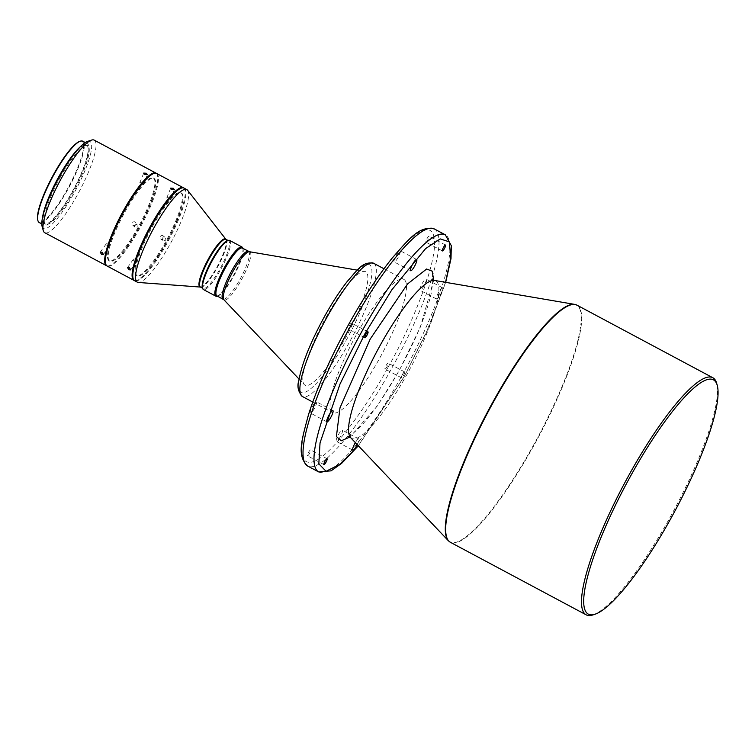 <?xml version="1.0" encoding="UTF-8"?>
<svg xmlns="http://www.w3.org/2000/svg" width="755" height="755" viewBox="0 0 755 755"><rect width="100%" height="100%" fill="white"/><g stroke="black" fill="none" stroke-linecap="round" stroke-linejoin="round"><path stroke-width="0.57" stroke-dasharray="3.77 2.83" d="M427.991 239.741A3.341 0.698 -61.9 0 1 425.914 242.138A3.341 0.698 -61.9 0 1 426.99 238.646A3.341 0.698 -61.9 0 1 429.066 236.249A3.341 0.698 -61.9 0 1 427.991 239.741M398.149 257.37A6.361 1.331 -61.9 0 1 394.195 261.938A6.361 1.331 -61.9 0 1 396.243 255.284A6.361 1.331 -61.9 0 1 400.197 250.717A6.361 1.331 -61.9 0 1 398.149 257.37M350.452 326.556A3.341 0.698 -61.9 0 1 348.385 328.963A3.341 0.698 -61.9 0 1 349.461 325.462A3.341 0.698 -61.9 0 1 351.528 323.065A3.341 0.698 -61.9 0 1 350.452 326.556M309.541 453.425A3.341 0.698 -61.9 0 1 307.474 455.822A3.341 0.698 -61.9 0 1 308.55 452.33A3.341 0.698 -61.9 0 1 310.616 449.933A3.341 0.698 -61.9 0 1 309.541 453.425M387.079 366.609A3.341 0.698 -61.9 0 1 385.003 369.006A3.341 0.698 -61.9 0 1 386.079 365.514A3.341 0.698 -61.9 0 1 388.155 363.117A3.341 0.698 -61.9 0 1 387.079 366.609M402.538 374.31A3.341 0.698 118.1 0 0 401.462 377.802A3.341 0.698 118.1 0 0 403.538 375.405A3.341 0.698 118.1 0 0 404.614 371.913A3.341 0.698 118.1 0 0 402.538 374.31M314.391 408.464A6.361 1.331 -61.9 0 1 310.447 413.042A6.361 1.331 -61.9 0 1 312.495 406.388A6.361 1.331 -61.9 0 1 316.439 401.811A6.361 1.331 -61.9 0 1 314.391 408.464M340.288 436.786A6.361 1.331 -61.9 0 1 336.343 441.354A6.361 1.331 -61.9 0 1 338.391 434.701A6.361 1.331 -61.9 0 1 342.336 430.133A6.361 1.331 -61.9 0 1 340.288 436.786M424.046 285.692A6.361 1.331 -61.9 0 1 420.091 290.26A6.361 1.331 -61.9 0 1 422.139 283.606A6.361 1.331 -61.9 0 1 426.094 279.039A6.361 1.331 -61.9 0 1 424.046 285.692M438.598 292.402A6.361 1.331 118.1 0 0 436.56 299.055A6.361 1.331 118.1 0 0 440.505 294.488A6.361 1.331 118.1 0 0 442.553 287.834A6.361 1.331 118.1 0 0 438.598 292.402M592.949 614.91A134.409 28.152 118.1 0 0 669.581 518.251A134.409 28.152 118.1 0 0 716.674 383.323M404.803 280.133A75.557 15.827 -61.9 0 1 380.907 355.945A75.557 15.827 -61.9 0 1 332.662 412.674A75.557 15.827 -61.9 0 1 331.738 411.947A75.557 15.827 -61.9 0 1 355.633 336.126A75.557 15.827 -61.9 0 1 403.868 279.397A75.557 15.827 -61.9 0 1 404.803 280.133M325.726 317.93A64.317 13.477 -61.9 0 1 364.75 271.423A64.317 13.477 -61.9 0 1 344.959 338.967A64.317 13.477 -61.9 0 1 304.284 384.597A64.317 13.477 -61.9 0 1 325.726 317.93M242.317 248.093A27.038 5.662 -61.9 0 1 243.091 249.216A27.038 5.662 -61.9 0 1 233.616 276.368A27.038 5.662 -61.9 0 1 218.204 295.809A27.038 5.662 -61.9 0 1 216.836 295.79M242.808 248.187A27.831 5.832 -61.9 0 1 233.05 276.132A27.831 5.832 -61.9 0 1 217.185 296.149M229.662 240.43A27.831 5.832 -61.9 0 1 230.001 240.703A27.831 5.832 -61.9 0 1 221.196 268.638A27.831 5.832 -61.9 0 1 203.425 289.533M227.236 240.751A27.038 5.662 -61.9 0 1 228.595 240.769A27.038 5.662 -61.9 0 1 228.935 241.024A27.038 5.662 -61.9 0 1 220.385 268.167A27.038 5.662 -61.9 0 1 203.114 288.467A27.038 5.662 -61.9 0 1 202.784 288.202A27.038 5.662 -61.9 0 1 202.34 287.344M187.608 190.269A52.491 10.995 -61.9 0 1 169.932 244.469A52.491 10.995 -61.9 0 1 138.354 282.464M184.069 188.127A52.491 10.995 -61.9 0 1 167.185 243.006A52.491 10.995 -61.9 0 1 134.607 280.718M151.642 226.387A46.923 9.834 -61.9 0 1 180.766 192.667A46.923 9.834 -61.9 0 1 165.666 241.723A46.923 9.834 -61.9 0 1 136.542 275.443A46.923 9.834 -61.9 0 1 151.642 226.387M152.321 226.745A46.923 9.834 -61.9 0 1 181.445 193.035A46.923 9.834 -61.9 0 1 166.355 242.091A46.923 9.834 -61.9 0 1 137.231 275.811A46.923 9.834 -61.9 0 1 152.321 226.745M163.071 240.798C161.504 238.457 162.136 237.296 164.977 237.306C166.562 239.656 165.93 240.817 163.071 240.798L160.806 239.08A1.991 1.944 -52.2 0 0 163.656 238.561A1.991 1.944 -52.2 0 0 162.976 235.758A1.991 1.944 -52.2 0 0 160.806 239.08M164.977 237.306L163.25 235.938M156.634 173.471A52.491 10.995 -61.9 0 1 139.751 228.35A52.491 10.995 -61.9 0 1 107.172 266.062M183.71 187.967A52.491 10.995 -61.9 0 1 166.496 242.638A52.491 10.995 -61.9 0 1 134.277 280.511M169.356 198.093A1.991 0.915 -158.2 0 1 170.441 199.48A1.991 0.915 -158.2 0 1 169.252 199.848A1.991 0.915 -158.2 0 1 167.827 199.395A1.991 0.915 -158.2 0 1 167.355 199.094A1.991 0.915 -158.2 0 1 166.751 198.008A1.991 0.915 -158.2 0 1 169.356 198.093M135.23 259.324A1.991 1.029 35.6 0 1 136.664 261.579A1.991 1.029 35.6 0 1 134.862 261.523A1.991 1.029 35.6 0 1 133.427 259.267A1.991 1.029 35.6 0 1 135.23 259.324M124.197 211.73A46.923 9.834 -61.9 0 1 153.331 178.01A46.923 9.834 -61.9 0 1 138.231 227.066A46.923 9.834 -61.9 0 1 109.107 260.786A46.923 9.834 -61.9 0 1 124.197 211.73M124.886 212.089A46.923 9.834 -61.9 0 1 154.011 178.378A46.923 9.834 -61.9 0 1 138.92 227.434A46.923 9.834 -61.9 0 1 109.796 261.155A46.923 9.834 -61.9 0 1 124.886 212.089M94.215 140.119A52.491 10.995 -61.9 0 1 77.331 194.998A52.491 10.995 -61.9 0 1 44.753 232.719M156.276 173.31A52.491 10.995 -61.9 0 1 139.062 227.982A52.491 10.995 -61.9 0 1 106.842 265.854M136.929 223.782L137.24 227L135.013 227.264L134.031 225.292L137.353 224.093L135.504 222.291A1.991 1.944 -45.8 0 0 132.55 222.574A1.991 1.944 -45.8 0 0 133.154 225.462A1.991 1.944 -45.8 0 0 135.504 222.291M87.486 141.43A49.311 10.325 -61.9 0 1 74.113 193.016A49.311 10.325 -61.9 0 1 42.091 226.396M142.28 183.163A1.991 0.868 -157.9 0 1 143.374 184.522A1.991 0.868 -157.9 0 1 142.355 184.862A1.991 0.868 -157.9 0 1 140.789 184.38A1.991 0.868 -157.9 0 1 140.185 183.984A1.991 0.868 -157.9 0 1 139.694 183.021A1.991 0.868 -157.9 0 1 142.28 183.163M107.918 244.073A1.991 1.076 36 0 1 109.315 246.375A1.991 1.076 36 0 1 107.503 246.338A1.991 1.076 36 0 1 106.106 244.035A1.991 1.076 36 0 1 107.918 244.073M72.367 156.342A44.536 9.334 -61.9 0 1 86.627 145.083A44.536 9.334 -61.9 0 1 72.301 191.647A44.536 9.334 -61.9 0 1 44.658 223.65A44.536 9.334 -61.9 0 1 46.083 205.539M60.079 177.67A44.536 9.334 -61.9 0 1 87.731 145.668A44.536 9.334 -61.9 0 1 73.395 192.232A44.536 9.334 -61.9 0 1 45.753 224.235A44.536 9.334 -61.9 0 1 60.079 177.67M82.71 141.194A46.13 9.664 -61.9 0 1 67.874 189.42A46.13 9.664 -61.9 0 1 39.241 222.565M80.426 146.668A46.13 9.664 -61.9 0 1 87.382 143.686A46.13 9.664 -61.9 0 1 72.537 191.912A46.13 9.664 -61.9 0 1 43.913 225.056A46.13 9.664 -61.9 0 1 42.516 217.61M79.775 141.364A45.649 9.56 -61.9 0 1 67.393 189.118A45.649 9.56 -61.9 0 1 37.75 220.016M433.719 280.199L420.356 327.104L399.206 370.667L377.066 406.313L349.933 437.041M357.257 444.62A6.361 1.331 118.1 0 0 358.795 438.929A6.361 1.331 118.1 0 0 355.36 442.609M135.013 227.264L132.729 225.141M350.641 437.636A89.288 18.705 118.1 0 0 407.058 374.225A89.288 18.705 118.1 0 0 436.881 281.738A89.288 18.705 118.1 0 0 434.531 280.445M448.385 540.759A134.324 28.143 118.1 0 0 533.341 445.459A134.324 28.143 118.1 0 0 578.207 306.313A134.324 28.143 118.1 0 0 574.668 304.378M434.342 228.954A134.409 28.152 -61.9 0 1 391.109 369.478A134.409 28.152 -61.9 0 1 307.681 466.052M318.657 471.913A134.409 28.152 118.1 0 0 402.085 375.339A134.409 28.152 118.1 0 0 445.318 234.814M577.009 305.171A134.409 28.152 -61.9 0 1 578.67 306.473A134.409 28.152 -61.9 0 1 533.776 445.695A134.409 28.152 -61.9 0 1 450.348 542.269M373.687 263.278A75.557 15.827 -61.9 0 1 374.622 264.005A75.557 15.827 -61.9 0 1 349.386 342.27A75.557 15.827 -61.9 0 1 302.491 396.554M249.499 251.736A27.274 5.71 -61.9 0 1 241.109 280.388A27.274 5.71 -61.9 0 1 223.857 299.735M248.499 251.396A27.038 5.662 -61.9 0 1 239.797 279.671A27.038 5.662 -61.9 0 1 223.018 299.093M225.99 239.373A27.038 5.662 -61.9 0 1 226.321 239.637A27.038 5.662 -61.9 0 1 217.289 267.638A27.038 5.662 -61.9 0 1 200.509 287.07M225.915 239.316L225.915 239.316A27.171 5.691 -61.9 0 1 216.77 267.374A27.171 5.691 -61.9 0 1 200.424 287.042L200.424 287.042M445.544 282.332L425.848 333.701L404.35 376.283L358.276 445.686M387.891 367.496C407.238 334.871 445.375 249.008 431.718 231.568C416.335 217.242 366.42 290.231 348.65 324.584C329.303 357.2 291.156 443.072 304.812 460.512C320.205 474.829 370.11 401.839 387.891 367.496M346.168 340.279C356.832 322.291 377.868 274.933 370.337 265.316C361.853 257.417 334.323 297.668 324.527 316.619C313.853 334.607 292.817 381.964 300.348 391.581C308.833 399.48 336.362 359.22 346.168 340.279M442.383 250.934L425.914 242.138M410.663 270.734L394.195 261.938M364.844 337.749L348.385 328.963M323.933 464.618L307.474 455.822M401.462 377.802L385.003 369.006M326.906 421.828L310.447 413.042M352.802 450.15L336.343 441.354M436.56 299.055L420.091 290.26M312.749 402.037L332.662 412.674M357.257 270.139L364.75 271.423M243.091 249.216L242.855 248.386M202.576 288.174L203.114 288.467M180.766 192.667L181.445 193.035M170.441 199.48L174.377 189.637M136.664 261.579L130.728 269.865M153.331 178.01L154.011 178.378M167.355 199.094L169.252 199.848M143.374 184.522L147.423 174.584M109.315 246.375L103.416 254.501M140.185 183.984L142.355 184.862M86.627 145.083L87.731 145.668M85.258 142.544L87.382 143.686M348.074 436.513C347.791 437.777 351.707 434.71 359.824 427.33C371.951 414.504 385.041 395.554 399.112 370.478C415.637 340.127 426.33 314.533 431.171 293.695C432.775 282.936 433.134 278.019 432.247 278.954M445.525 245.045L429.066 236.249M416.656 259.512L400.197 250.717M367.996 331.86L351.528 323.065M327.085 458.729L310.616 449.933M404.614 371.913L388.155 363.117M332.908 410.607L316.439 401.811M358.795 438.929L342.336 430.133M442.553 287.834L426.094 279.039M358.37 445.79L404.387 376.368L428.963 326.924L445.676 282.351M383.955 268.761L403.868 279.397M299.055 379.076L304.284 384.597M218.204 295.809L217.374 296.083M228.057 240.477L228.595 240.769M136.542 275.443L137.231 275.811M166.751 198.008L170.677 188.165M133.427 259.267L127.501 267.553M109.107 260.786L109.796 261.155M139.694 183.021L143.733 173.084M106.106 244.035L100.198 252.17M44.658 223.65L45.753 224.235M41.789 223.924L43.913 225.056"/><path stroke-width="1.13" d="M443.449 247.442A3.341 0.698 118.1 0 0 442.383 250.934A3.341 0.698 118.1 0 0 444.45 248.537A3.341 0.698 118.1 0 0 445.525 245.045A3.341 0.698 118.1 0 0 443.449 247.442M412.711 264.08A6.361 1.331 118.1 0 0 410.663 270.734A6.361 1.331 118.1 0 0 414.608 266.166A6.361 1.331 118.1 0 0 416.656 259.512A6.361 1.331 118.1 0 0 412.711 264.08M365.92 334.257A3.341 0.698 118.1 0 0 364.844 337.749A3.341 0.698 118.1 0 0 366.921 335.352A3.341 0.698 118.1 0 0 367.996 331.86A3.341 0.698 118.1 0 0 365.92 334.257M325.009 461.126A3.341 0.698 118.1 0 0 323.933 464.618A3.341 0.698 118.1 0 0 326.009 462.22A3.341 0.698 118.1 0 0 327.085 458.729A3.341 0.698 118.1 0 0 325.009 461.126M328.954 415.184A6.361 1.331 118.1 0 0 326.906 421.828A6.361 1.331 118.1 0 0 330.86 417.26A6.361 1.331 118.1 0 0 332.908 410.607A6.361 1.331 118.1 0 0 328.954 415.184M355.36 442.609A6.361 1.331 118.1 0 0 354.85 443.496A6.361 1.331 118.1 0 0 352.802 450.15A6.361 1.331 118.1 0 0 356.747 445.582A6.361 1.331 118.1 0 0 357.257 444.62M717.25 385.39L716.674 383.323A134.409 28.152 118.1 0 0 714.485 379.029A134.409 28.152 118.1 0 0 712.824 377.726A134.409 28.152 118.1 0 0 629.396 474.3A134.409 28.152 118.1 0 0 584.502 613.522A134.409 28.152 118.1 0 0 586.163 614.825A134.409 28.152 118.1 0 0 592.949 614.91L594.987 614.24A132.814 27.822 118.1 0 0 670.723 518.723A132.814 27.822 118.1 0 0 717.25 385.39A132.814 27.822 118.1 0 0 631.01 475.291A132.814 27.822 118.1 0 0 594.987 614.24M249.499 251.736A27.274 5.71 -61.9 0 0 232.955 271.47A27.274 5.71 -61.9 0 0 223.857 299.735L216.836 295.79A27.038 5.662 -61.9 0 1 225.537 267.525A27.038 5.662 -61.9 0 1 242.317 248.093L249.499 251.736L357.257 270.139M217.374 296.083L217.185 296.149A27.831 5.832 -61.9 0 1 215.779 296.13A27.831 5.832 -61.9 0 1 215.43 295.856A27.831 5.832 -61.9 0 1 224.726 267.025A27.831 5.832 -61.9 0 1 242.006 247.027A27.831 5.832 -61.9 0 1 242.355 247.3A27.831 5.832 -61.9 0 1 242.808 248.187L242.855 248.386M215.779 296.13L203.425 289.533A27.831 5.832 -61.9 0 1 203.086 289.269A27.831 5.832 -61.9 0 1 202.633 288.372A27.831 5.832 -61.9 0 1 211.4 262.23A27.831 5.832 -61.9 0 1 228.255 240.411A27.831 5.832 -61.9 0 1 229.662 240.43L242.006 247.027M225.99 239.373A27.038 5.662 -61.9 0 0 209.201 258.795A27.038 5.662 -61.9 0 0 200.169 286.806A27.038 5.662 -61.9 0 0 200.509 287.07L138.354 282.464A52.491 10.995 -61.9 0 1 137.353 282.181A52.491 10.995 -61.9 0 1 136.702 281.681A52.491 10.995 -61.9 0 1 154.237 227.302A52.491 10.995 -61.9 0 1 186.815 189.59A52.491 10.995 -61.9 0 1 187.466 190.1A52.491 10.995 -61.9 0 1 187.608 190.269L225.915 239.316L228.057 240.477M137.353 282.181L134.607 280.718A52.491 10.995 -61.9 0 1 151.491 225.839A52.491 10.995 -61.9 0 1 184.069 188.127L186.815 189.59M173.282 188.278L170.677 188.165L171.753 189.581L174.377 189.637L173.282 188.278M134.277 280.511A52.491 10.995 -61.9 0 1 133.918 280.35L107.172 266.062A52.491 10.995 -61.9 0 1 124.056 211.183A52.491 10.995 -61.9 0 1 156.634 173.471L183.389 187.759A52.491 10.995 -61.9 0 1 183.71 187.967M133.918 280.35A52.491 10.995 -61.9 0 1 150.802 225.471A52.491 10.995 -61.9 0 1 183.389 187.759M128.945 269.78L130.728 269.865L129.322 267.591L127.501 267.553L128.945 269.78M146.31 173.254L143.733 173.084L144.818 174.471L147.423 174.584L146.31 173.254M106.842 265.854A52.491 10.995 -61.9 0 1 106.483 265.694L44.753 232.719A52.491 10.995 -61.9 0 1 43.252 230.53A52.491 10.995 -61.9 0 1 61.636 177.84A52.491 10.995 -61.9 0 1 91.563 140.09A52.491 10.995 -61.9 0 1 94.215 140.119L155.955 173.103A52.491 10.995 -61.9 0 1 156.276 173.31M106.483 265.694A52.491 10.995 -61.9 0 1 123.367 210.815A52.491 10.995 -61.9 0 1 155.955 173.103M43.252 230.53L42.091 226.396A49.311 10.325 -61.9 0 1 59.371 176.887A49.311 10.325 -61.9 0 1 87.486 141.43L91.563 140.09M101.614 254.444L103.416 254.501L102.038 252.179L100.198 252.17L101.614 254.444M46.083 205.539A44.536 9.334 -61.9 0 1 58.984 177.085A44.536 9.334 -61.9 0 1 72.367 156.342M41.789 223.924L39.241 222.565A46.13 9.664 -61.9 0 1 37.92 220.639A46.13 9.664 -61.9 0 1 54.086 174.329A46.13 9.664 -61.9 0 1 80.389 141.157A46.13 9.664 -61.9 0 1 82.71 141.194L85.258 142.544M42.516 217.61A46.13 9.664 -61.9 0 1 58.748 176.821A46.13 9.664 -61.9 0 1 80.426 146.668M37.92 220.639L37.75 220.016A45.649 9.56 -61.9 0 1 53.747 174.188A45.649 9.56 -61.9 0 1 79.775 141.364L80.389 141.157M349.933 437.041L341.232 440.788L336.4 436.522L339.995 407.823L370.252 338.995L407.521 283.984L426.632 269.025L432.171 271.139L433.719 280.199M202.633 288.372L202.34 287.344A27.038 5.662 -61.9 0 1 210.862 261.947A27.038 5.662 -61.9 0 1 227.236 240.751L228.255 240.411M432.247 278.954L434.531 280.445L574.668 304.378A134.324 28.143 118.1 0 0 493.175 401.528A134.324 28.143 118.1 0 0 448.3 540.674A134.324 28.143 118.1 0 0 448.385 540.759L450.348 542.269A134.409 28.152 -61.9 0 1 448.687 540.967A134.409 28.152 -61.9 0 1 493.581 401.745A134.409 28.152 -61.9 0 1 577.009 305.171L712.824 377.726M434.531 280.445A89.288 18.705 118.1 0 0 380.36 345.026A89.288 18.705 118.1 0 0 350.537 437.523A89.288 18.705 118.1 0 0 350.584 437.579A89.288 18.705 118.1 0 0 350.641 437.636M318.657 471.913L307.681 466.052A134.409 28.152 -61.9 0 1 350.915 325.528A134.409 28.152 -61.9 0 1 434.342 228.954L445.318 234.814A134.409 28.152 118.1 0 0 361.89 331.388A134.409 28.152 118.1 0 0 318.657 471.913L331.049 470.846L341.628 463.381L358.37 445.79M312.749 402.037L302.491 396.554A75.557 15.827 -61.9 0 1 301.556 395.818A75.557 15.827 -61.9 0 1 326.792 317.562A75.557 15.827 -61.9 0 1 373.687 263.278L383.955 268.761M223.018 299.093A27.038 5.662 -61.9 0 1 231.709 270.828A27.038 5.662 -61.9 0 1 248.499 251.396M200.415 287.042L200.424 287.042A27.171 5.691 -61.9 0 1 199.565 286.636A27.171 5.691 -61.9 0 1 208.644 258.484A27.171 5.691 -61.9 0 1 225.839 239.231A27.171 5.691 -61.9 0 1 225.915 239.316M358.276 445.686L340.411 464.032L326.075 471.299L318.827 463.806L320.035 442.902L339.995 384.068L365.109 333.38L391.93 289.675L425.612 248.612L440.212 238.91L449.234 241.827L450.829 257.559L445.544 282.332M348.074 436.513L350.584 437.579L448.385 540.759M450.348 542.269L586.163 614.825M200.509 287.07L202.576 288.174M445.318 234.814L451.32 245.715L450.999 258.663L445.676 282.351M574.668 304.378L577.009 305.171M307.681 466.052C296.309 455.52 302.047 439.278 308.427 414.882C317.147 387.475 330.548 357.351 348.612 324.508C363.146 298.404 377.557 276.387 391.873 258.455C408.776 239.316 419.167 225.358 434.342 228.954M373.687 263.278C362.334 261.145 357.36 270.299 347.347 281.332C339.731 291.09 332.115 302.821 324.49 316.543C310.494 342.204 301.943 363.504 298.829 380.435C296.941 386.466 298.159 391.845 302.491 396.554M223.857 299.735L299.055 379.076"/></g></svg>

